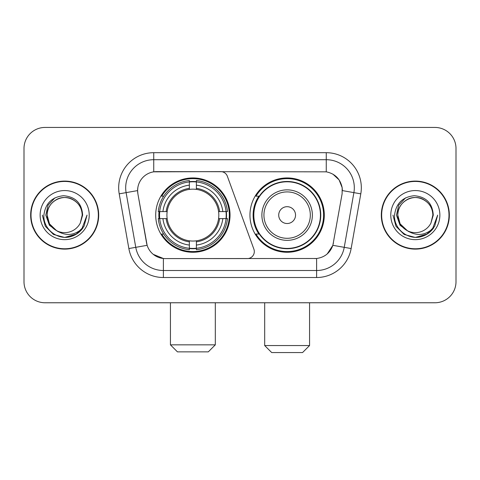<?xml version="1.0" encoding="UTF-8"?>
<svg xmlns="http://www.w3.org/2000/svg" width="480" height="480" viewBox="0 0 480 480"><rect width="100%" height="100%" fill="white"/><g stroke="black" fill="none" stroke-linecap="round" stroke-linejoin="round"><path stroke-width="0.72" d="M153.738 152.688L153.738 171.834L220.758 171.624A7.014 7.014 0 0 1 227.346 176.238L253.89 249.174A7.014 7.014 0 0 1 247.302 258.582L165.204 258.582A18.936 18.936 0 0 1 146.556 242.94L137.898 193.848L147.138 245.322L135.762 247.326L126.114 192.624A28.05 28.05 0 0 1 153.738 159.702L326.262 159.702A28.05 28.05 0 0 1 353.886 192.624L344.238 247.326A28.05 28.05 0 0 1 316.614 270.504L163.386 270.504A28.05 28.05 0 0 1 135.762 247.326L128.856 248.544L119.208 193.842A35.064 35.064 0 0 1 153.738 152.688L326.262 152.688L326.262 171.834C335.046 173.664 340.35 178.968 342.18 187.752L342.102 193.848L332.862 245.322C330.096 252.948 324.678 257.34 316.614 258.498L165.204 258.582M155.706 215.106A37.17 37.17 0 0 0 192.87 252.27A37.17 37.17 0 0 0 230.04 215.106A37.17 37.17 0 0 0 192.87 177.936A37.17 37.17 0 0 0 155.706 215.106M326.262 171.834L156.546 171.624A18.936 18.936 0 0 0 137.898 193.848L137.61 190.596L126.114 192.624A28.05 28.05 0 0 1 125.688 187.752M159.042 218.61A34.014 34.014 0 0 1 159.042 211.596M258.87 234.036A34.014 34.014 0 0 1 258.87 196.17M324.294 215.106A37.17 37.17 0 0 1 287.13 252.27A37.17 37.17 0 0 1 249.96 215.106A37.17 37.17 0 0 1 287.13 177.936A37.17 37.17 0 0 1 324.294 215.106M30.66 215.106A34.014 34.014 0 0 0 64.674 249.114A34.014 34.014 0 0 0 98.688 215.106A34.014 34.014 0 0 0 64.674 181.092A34.014 34.014 0 0 0 30.66 215.106M381.312 215.106A34.014 34.014 0 0 0 415.326 249.114A34.014 34.014 0 0 0 449.34 215.106A34.014 34.014 0 0 0 415.326 181.092A34.014 34.014 0 0 0 381.312 215.106M137.61 190.56L137.82 187.752M326.262 152.688A35.064 35.064 0 0 1 360.792 193.842L351.144 248.544A35.064 35.064 0 0 1 316.614 277.518L163.386 277.518L163.386 258.498L153.276 254.358M332.928 174.162L339.114 179.916L342.18 187.752L342.39 190.596L360.792 193.842M316.614 277.518L316.614 258.498L314.796 258.582M353.886 192.624L344.238 247.326L332.862 245.322L327.21 253.95M333.444 242.94L333.33 243.534M146.67 243.534L146.556 242.94M456 148.482A21.036 21.036 0 0 0 434.964 127.44L45.036 127.44A21.036 21.036 0 0 0 24 148.482L24 281.73A21.036 21.036 0 0 0 45.036 302.766L434.964 302.766A21.036 21.036 0 0 0 456 281.73L456 148.482L456 281.73M24 148.482L24 281.73M434.964 127.44L45.036 127.44M45.036 302.766L434.964 302.766M98.34 215.106A33.66 33.66 0 0 0 64.674 181.44A33.66 33.66 0 0 0 31.014 215.106A33.66 33.66 0 0 0 64.674 248.766A33.66 33.66 0 0 0 98.34 215.106M76.746 233.916L64.674 237.456L53.496 234.462L45.318 226.278L42.324 215.106L45.318 226.278L53.496 234.462L64.674 237.456L75.852 234.462L84.036 226.278L87.03 215.106L81.504 229.812L78.378 232.764M58.098 231.66L49.404 225.27L45.798 215.106L48.036 205.212L54.954 197.82M56.568 230.646L49.494 223.872L47.142 215.106C47.382 208.494 50.304 203.43 55.908 199.92C66.834 192.924 82.806 202.14 82.206 215.106L80.286 223.08L82.632 215.106C81.834 203.214 75.474 196.752 63.546 195.714C51.906 196.992 45.354 203.454 43.896 215.106C42.984 228.114 55.824 239.262 68.562 237.12C74.688 235.938 79.542 232.806 83.124 227.724C75.036 235.494 66.264 236.514 56.808 230.772A17.532 17.532 0 0 0 80.286 223.08L82.206 215.106C82.806 202.14 66.834 192.924 55.908 199.92C50.304 203.43 47.382 208.494 47.142 215.106C46.548 202.14 62.514 192.924 73.44 199.92C79.05 203.43 81.972 208.494 82.206 215.106C82.806 202.14 66.834 192.924 55.908 199.92C50.304 203.43 47.382 208.494 47.142 215.106L49.494 223.872L56.568 230.646L49.494 223.872L47.142 215.106C47.454 222.168 50.676 227.388 56.808 230.772M40.128 215.106A24.546 24.546 0 0 0 64.674 239.652A24.546 24.546 0 0 0 89.22 215.106A24.546 24.546 0 0 0 64.674 190.56A24.546 24.546 0 0 0 40.128 215.106M83.124 227.724L76.848 233.85M76.698 233.946L68.652 237.102M87.03 215.106L84.036 226.278L75.852 234.462L64.674 237.456L53.496 234.462L45.318 226.278L42.324 215.106L45.318 226.278L53.496 234.462L64.674 237.456L75.852 234.462L84.036 226.278L87.03 215.106M448.986 215.106A33.66 33.66 0 0 0 415.326 181.44A33.66 33.66 0 0 0 381.66 215.106A33.66 33.66 0 0 0 415.326 248.766A33.66 33.66 0 0 0 448.986 215.106M427.35 233.946L415.326 237.456L404.148 234.462L395.964 226.278L392.97 215.106L395.964 226.278L404.148 234.462L415.326 237.456L426.504 234.462L434.682 226.278L437.676 215.106L432.156 229.812L429.024 232.764M408.75 231.66L400.05 225.27L396.45 215.106L398.682 205.212L405.606 197.82M432.858 215.106L430.938 223.08L433.278 215.106C432.48 203.214 426.12 196.752 414.198 195.714C402.552 196.992 396.006 203.454 394.548 215.106C393.636 228.114 406.476 239.262 419.208 237.12C425.334 235.938 430.188 232.806 433.776 227.724C425.682 235.494 416.91 236.514 407.454 230.772L400.14 223.872L397.794 215.106C398.028 208.494 400.95 203.43 406.56 199.92C417.486 192.924 433.452 202.14 432.858 215.106L430.938 223.08A17.532 17.532 0 0 1 407.454 230.772L400.14 223.872L397.794 215.106C398.028 208.494 400.95 203.43 406.56 199.92C417.486 192.924 433.452 202.14 432.858 215.106C432.618 208.494 429.696 203.43 424.092 199.92C413.166 192.924 397.194 202.14 397.794 215.106C398.028 208.494 400.95 203.43 406.56 199.92C417.486 192.924 433.452 202.14 432.858 215.106M407.454 230.772L400.14 223.872L397.794 215.106C398.106 222.168 401.328 227.388 407.454 230.772M390.78 215.106A24.546 24.546 0 0 0 415.326 239.652A24.546 24.546 0 0 0 439.872 215.106A24.546 24.546 0 0 0 415.326 190.56A24.546 24.546 0 0 0 390.78 215.106M433.776 227.724L427.494 233.85M437.676 215.106L434.682 226.278L426.504 234.462L415.326 237.456L404.148 234.462L395.964 226.278L392.97 215.106L395.964 226.278L404.148 234.462L415.326 237.456L426.504 234.462L434.682 226.278L437.676 215.106L434.682 226.278L426.504 234.462L415.326 237.456L404.148 234.462L395.964 226.278L392.97 215.106M208.302 351.858L177.444 351.858L170.43 344.844L215.316 344.844L208.302 351.858M196.38 248.304L196.38 249.714A34.782 34.782 0 0 0 227.478 218.61L226.068 218.61A33.384 33.384 0 0 1 196.38 248.304L196.38 245.058A30.156 30.156 0 0 0 222.822 218.61L218.58 218.61A25.95 25.95 0 0 0 196.38 189.396L196.38 181.908A33.384 33.384 0 0 1 226.068 211.596L227.478 211.596A34.782 34.782 0 0 0 196.38 180.498L196.38 181.908M159.678 218.61L158.268 218.61A34.782 34.782 0 0 0 189.366 249.714L189.366 248.304A33.384 33.384 0 0 1 159.678 218.61L162.924 218.61A30.156 30.156 0 0 0 189.366 245.058L189.366 240.816A25.95 25.95 0 0 0 218.58 218.61L219.618 218.61A26.976 26.976 0 0 1 196.38 241.848L196.38 245.058M189.366 181.908L189.366 180.498A34.782 34.782 0 0 0 158.268 211.596L159.678 211.596A33.384 33.384 0 0 1 189.366 181.908L189.366 185.154A30.156 30.156 0 0 0 162.924 211.596L167.16 211.596A25.95 25.95 0 0 0 189.366 240.816L189.366 241.848A26.976 26.976 0 0 1 166.128 218.61L162.924 218.61M159.744 218.61A33.312 33.312 0 0 1 159.744 211.596M196.38 181.98A33.312 33.312 0 0 0 189.366 181.98M226.002 211.596A33.312 33.312 0 0 1 226.002 218.61M226.068 211.596L222.822 211.596A30.156 30.156 0 0 0 196.38 185.154M222.822 218.61L226.068 218.61M189.366 245.058L189.366 248.304M218.58 211.596L222.822 211.596M196.38 240.858L196.38 241.848M189.366 240.816A25.95 25.95 0 0 1 167.16 218.61L166.128 218.61M196.38 248.232A33.312 33.312 0 0 1 189.366 248.232M162.924 211.596L159.678 211.596M189.366 189.348L189.366 185.154M196.38 189.396A25.95 25.95 0 0 0 167.16 211.596L166.128 211.596A26.976 26.976 0 0 1 189.366 188.358M196.38 189.348L196.38 188.358A26.976 26.976 0 0 1 219.618 211.596M163.692 196.17L161.706 196.17A36.468 36.468 0 0 1 229.338 215.106A36.468 36.468 0 0 1 161.706 234.036L163.692 234.036M302.556 352.56L271.698 352.56L264.684 345.546L309.57 345.546L302.556 352.56M295.542 215.106A8.418 8.418 0 0 0 287.13 206.688A8.418 8.418 0 0 0 278.712 215.106A8.418 8.418 0 0 0 287.13 223.518A8.418 8.418 0 0 0 295.542 215.106M312.372 215.106A25.248 25.248 0 0 0 287.13 189.858A25.248 25.248 0 0 0 261.882 215.106A25.248 25.248 0 0 0 287.13 240.348A25.248 25.248 0 0 0 312.372 215.106A25.248 25.248 0 0 1 287.13 240.348A25.248 25.248 0 0 1 261.882 215.106M320.436 215.106A33.312 33.312 0 0 0 287.13 181.794A33.312 33.312 0 0 0 253.818 215.106A33.312 33.312 0 0 0 287.13 248.418A33.312 33.312 0 0 0 320.436 215.106M323.592 215.106A36.468 36.468 0 0 1 255.96 234.036L259.338 234.036A33.624 33.624 0 0 0 309.372 240.318A33.624 33.624 0 0 0 309.372 189.888A33.624 33.624 0 0 0 259.338 196.17L255.96 196.17A36.468 36.468 0 0 1 323.592 215.106M163.386 277.518A35.064 35.064 0 0 1 128.856 248.544M119.208 193.842L126.114 192.624M344.238 247.326L351.144 248.544M196.38 240.816A25.95 25.95 0 0 0 218.58 218.61M189.366 248.544A33.624 33.624 0 0 0 196.38 248.544M226.314 218.61A33.624 33.624 0 0 0 226.314 211.596M196.38 181.662A33.624 33.624 0 0 0 189.366 181.662M310.32 215.106A23.19 23.19 0 0 0 287.13 191.91A23.19 23.19 0 0 0 263.934 215.106A23.19 23.19 0 0 0 287.13 238.296A23.19 23.19 0 0 0 310.32 215.106M215.316 302.766L215.316 344.844M170.43 302.766L170.43 344.844M309.57 302.766L309.57 345.546M264.684 302.766L264.684 345.546"/></g></svg>
